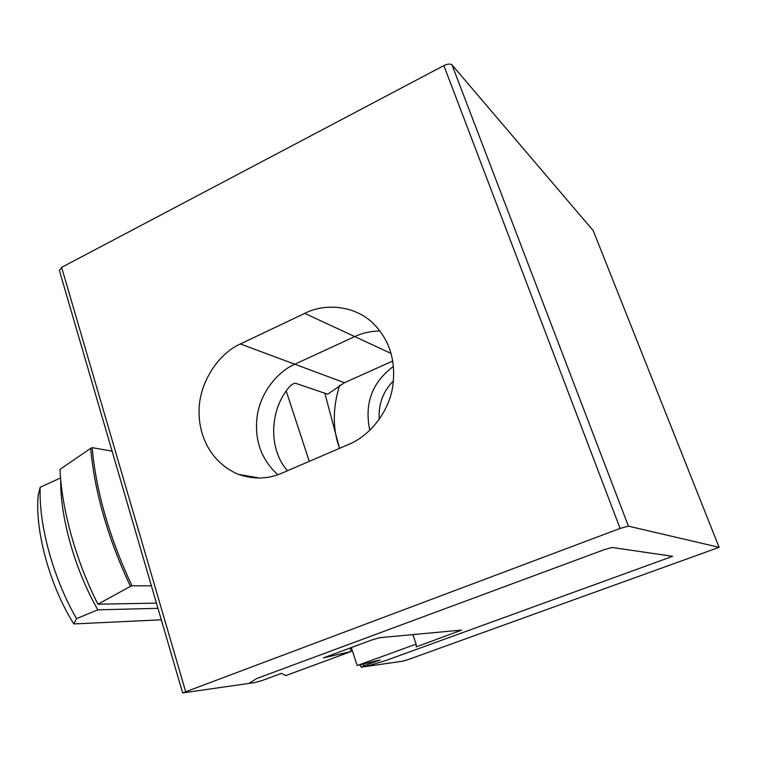 <?xml version="1.0" encoding="UTF-8"?>
<svg xmlns="http://www.w3.org/2000/svg" width="757" height="757" viewBox="0 0 757 757"><rect width="100%" height="100%" fill="white"/><g stroke="black" fill="none" stroke-linecap="round" stroke-linejoin="round"><path stroke-width="1.14" d="M309.272 461.363L286.193 390.99M151.391 585.833L131.945 585.738C109.443 537.725 96.177 491.69 92.136 447.642L112.093 451.144M60.021 469.378C61.61 509.007 76.022 561.117 97.918 604.209L130.422 586.372C107.929 538.378 94.682 492.362 90.679 448.324L60.021 469.378M130.422 586.372L131.945 585.738M90.679 448.324L92.136 447.642M156.434 603.121L97.918 604.209M161.298 619.803L73.845 623.938L76.523 618.639C53.208 578.433 38.55 524.364 40.197 487.29L38.228 494.794C34.633 530.032 49.678 585.738 73.845 623.938M40.197 487.29L60.579 477.922M76.523 618.639L97.833 609.858C74.943 570.012 59.992 516.757 60.74 479.739M157.948 608.325L97.833 609.858M351.239 651.484L285.786 675.594L281.538 673.361L262.641 680.344L255.147 682.521L248.987 683.42L256.708 678.518L604.55 549.563L612.063 547.462L672.642 556.31L385.455 660.653L365.622 666.538L361.051 667.163L363.814 665.876L380.175 659.943L357.162 665.554L416.104 644.122L416.293 646.847L461.609 630.079L379.768 637.668L372.349 639.807L323.353 657.909L351.239 651.484L350.113 648.02M392.769 361.023L344.444 382.72L327.677 394.217L295.807 383.335C293.934 383.108 291.757 384.329 289.269 387.007C269.407 409.953 268.215 449.185 287.471 470.74M416.104 644.122L412.896 634.584M351.324 647.576L357.162 665.554M277.81 474.724C261.316 459.565 254.399 440.29 257.068 416.918C260.067 393.328 277.005 371.952 294.814 364.231L354.74 336.581L294.814 364.231C277.005 371.952 260.067 393.328 257.068 416.918C254.399 440.29 261.316 459.565 277.81 474.724M393.489 366.388C372.047 382.361 364.164 403.67 369.832 430.326M379.219 419.435C378.301 404.172 383.061 391.303 393.517 380.828M339.638 385.162C332.72 407.597 332.531 428.188 339.06 446.933L339.543 448.343M339.533 448.343L324.838 393.252M348.797 444.359L281.983 473.106C268.328 479.153 253.803 479.578 238.417 474.365C212.575 463.492 199.006 438.388 199.053 411.865C198.665 383.193 218.404 353.491 240.395 343.962L304.749 313.379C324.961 302.781 355.885 305.355 374.119 324.365C390.319 341.114 396.422 362.499 392.419 388.521C387.631 414.372 368.176 436.524 348.797 444.359M379.929 330.989C370.703 331.131 362.31 332.995 354.74 336.581L391.047 353.443M612.063 547.462L604.55 549.563L256.708 678.518L248.987 683.42L182.636 692.92L620.097 528.433L628.424 526.162L719.122 547.33L408.383 659.508L402.894 661.145L365.622 666.538L385.455 660.653L672.642 556.31L612.063 547.462M593.223 230.648L452.014 64.903C450.349 63.616 447.633 63.853 443.867 65.604L61.629 267.372L59.377 270.486L182.598 692.787M593.128 230.412L719.112 547.33L593.128 230.412M363.228 664.078L363.814 665.876M344.444 382.72L240.395 343.962M458.023 630.392L458.42 631.565M304.749 313.379L354.74 336.581M61.629 267.372L185.588 691.359M443.867 65.604L620.097 528.433M452.014 64.903L628.424 526.162M361.032 667.106L360.285 664.797M259.509 478.036L238.417 474.365"/></g></svg>
